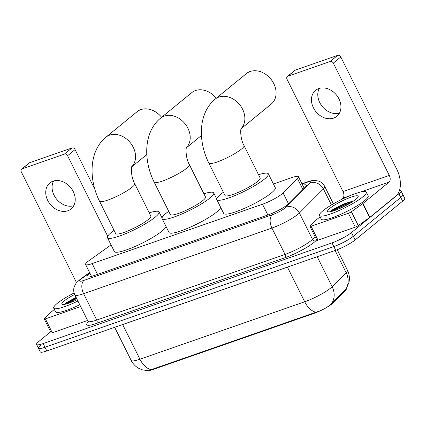 <?xml version="1.0" encoding="UTF-8"?>
<svg xmlns="http://www.w3.org/2000/svg" width="426" height="426" viewBox="0 0 426 426"><rect width="100%" height="100%" fill="white"/><g stroke="black" fill="none" stroke-linecap="round" stroke-linejoin="round"><path stroke-width="0.64" d="M111.048 244.891L89.167 260.526A15.725 2.678 -26.5 0 0 87.681 261.655A15.725 2.678 -26.5 0 0 85.583 264.498A15.725 2.678 -26.5 0 0 92.16 263.609L262.507 204.23A15.725 2.678 -26.5 0 0 283.088 192.93L297.444 178.553A15.725 2.678 -26.5 0 0 298.429 176.71A15.725 2.678 -26.5 0 0 291.847 177.599L273.433 184.016M346.247 288.801L346.274 288.86A14.149 2.407 153.5 0 1 345.39 290.516L332.834 303.099A14.149 2.407 153.5 0 1 325.304 308.238M323.281 309.324A14.149 2.407 153.5 0 1 314.308 313.27L153.12 369.454A14.149 2.407 153.5 0 1 148.173 370.609M151.214 369.646A18.345 10.852 70.8 0 1 139.936 359.224A20.965 3.568 -26.5 0 1 131.165 360.407C133.018 364.044 135.761 366.791 139.387 368.655L142.556 369.896L147.827 370.631L151.214 369.646L315.991 312.21C321.875 310.4 326.785 307.801 330.72 304.414L346.221 288.833L348.931 282.582C349.868 278.306 349.379 274.195 347.462 270.244L337.222 249.705M399.444 190.544A15.725 2.678 153.5 0 1 401.015 190.928L402.858 194.623A15.725 2.678 153.5 0 1 400.754 197.467L353.298 236.276A15.725 2.678 153.5 0 1 333.835 246.574L44.975 347.265A15.725 2.678 153.5 0 1 38.399 348.148L40.241 351.849A15.725 2.678 153.5 0 0 46.817 350.96L335.677 250.27A15.725 2.678 153.5 0 0 355.14 239.971L402.597 201.163A15.725 2.678 153.5 0 0 404.7 198.319L402.858 194.623A15.725 2.678 153.5 0 1 400.754 197.467L353.298 236.276A15.725 2.678 153.5 0 1 333.835 246.574L44.975 347.265A15.725 2.678 153.5 0 1 38.399 348.148A15.725 2.678 153.5 0 1 40.497 345.305M89.897 273.157A15.725 2.678 -26.5 0 0 89.055 273.812A15.725 2.678 -26.5 0 0 86.952 276.655A15.725 2.678 -26.5 0 0 93.528 275.771L268.279 214.858A15.725 2.678 -26.5 0 0 288.86 203.559L305.367 187.019A15.725 2.678 -26.5 0 0 306.353 185.177A15.725 2.678 -26.5 0 0 302.652 185.188M401.015 190.928A15.725 2.678 153.5 0 1 398.912 193.771L351.45 232.575A15.725 2.678 153.5 0 1 331.987 242.879L43.133 343.564A15.725 2.678 153.5 0 1 36.556 344.453A15.725 2.678 153.5 0 1 38.654 341.609L50.641 331.806M77.91 301.044A26.204 4.462 153.5 0 1 53.719 308.131A26.204 4.462 153.5 0 1 57.217 303.392A26.204 4.462 153.5 0 1 74.108 292.987M79.753 304.744A26.204 4.462 153.5 0 1 55.561 311.827L53.719 308.131M77.212 299.654A17.088 2.907 153.5 0 1 62.329 304.398A17.088 2.907 153.5 0 1 64.161 300.969A17.088 2.907 153.5 0 1 74.635 294.462M76.073 297.369L66.855 302.353L64.496 304.345M76.286 297.79L66.547 302.822L64.55 304.345M76.653 298.525L66.36 303.93M73.741 205.721A16.768 13.217 50.7 0 1 56.589 199.15A16.768 13.217 50.7 0 1 53.554 181.029M53.106 181.178A16.768 13.217 -129.3 0 0 49.863 182.983A16.768 13.217 -129.3 0 0 48.868 202.441A16.768 13.217 -129.3 0 0 67.851 210.758A16.768 13.217 -129.3 0 0 71.094 208.948A16.768 13.217 -129.3 0 0 72.09 189.495A16.768 13.217 -129.3 0 0 53.106 181.178M64.917 304.276A20.965 3.568 153.5 0 1 72.596 299.483M80.674 306.587L45.374 318.893L52.286 332.759A2.62 0.447 153.5 0 1 51.189 332.903L44.277 319.042A2.62 0.447 -26.5 0 0 45.374 318.893M87.586 320.453L52.286 332.759M21.635 169.138L29.128 163.014A2.62 2.066 50.7 0 1 29.634 162.732L22.141 168.856A2.62 2.066 -129.3 0 0 21.635 169.138A2.62 2.066 -129.3 0 0 21.3 171.864L76.515 282.614M71.93 147.987A2.62 2.066 50.7 0 1 75.077 149.606L67.58 155.73A2.62 2.066 -129.3 0 0 64.432 154.116L71.93 147.987L29.634 162.732M94.838 189.245L75.077 149.606M64.432 154.116L22.141 168.856M67.58 155.73L107.698 236.201M54.368 309.43L50.987 312.199A2.62 0.447 -26.5 0 0 50.8 312.365L44.437 318.733A2.62 0.447 -26.5 0 0 44.277 319.042M362.835 196.86A26.204 4.462 153.5 0 1 337.349 211.301A26.204 4.462 153.5 0 1 319.436 215.508A26.204 4.462 153.5 0 1 322.935 210.769A26.204 4.462 153.5 0 1 348.42 196.327A26.204 4.462 153.5 0 1 366.339 192.121A26.204 4.462 153.5 0 1 362.835 196.86M366.339 192.121L368.181 195.822A26.204 4.462 153.5 0 1 364.677 200.561A26.204 4.462 153.5 0 1 339.197 215.002A26.204 4.462 153.5 0 1 321.279 219.204L319.436 215.508M329.878 208.351A17.088 2.907 153.5 0 1 347.776 198.399A17.088 2.907 153.5 0 1 358.17 196.753A17.088 2.907 153.5 0 1 355.891 199.283A17.088 2.907 153.5 0 1 340.582 208.122A17.088 2.907 153.5 0 1 328.047 211.775A17.088 2.907 153.5 0 1 329.878 208.351M353.931 200.752L343.116 204.16L332.573 209.73L330.214 211.722M353.122 201.306L345.007 203.916L332.264 210.199L330.267 211.722M350.923 202.712L345.374 204.65L332.078 211.307M161.614 117.288A19.655 15.485 -129.3 0 0 140.857 109.61A19.655 15.485 -129.3 0 0 137.06 111.724L105.834 137.257A19.655 15.485 50.7 0 1 109.636 135.138A19.655 15.485 50.7 0 1 131.357 144.105A19.655 15.485 50.7 0 1 131.815 166.667M134.701 183.686A19.655 3.344 -26.5 0 1 132.076 187.243A19.655 3.344 -26.5 0 1 107.746 200.113A19.655 3.344 -26.5 0 1 99.524 201.226L115.659 233.581A19.655 3.344 -26.5 0 0 129.094 230.423A19.655 3.344 -26.5 0 0 148.205 219.592A19.655 3.344 -26.5 0 0 150.836 216.041L134.701 183.686C130.803 176.843 131.08 166.736 131.943 166.31M149.233 212.83A28.824 4.904 153.5 0 1 159.042 211.946A28.824 4.904 153.5 0 1 155.186 217.159A28.824 4.904 153.5 0 1 127.156 233.043A28.824 4.904 153.5 0 1 107.448 237.671A28.824 4.904 153.5 0 1 111.303 232.458A28.824 4.904 153.5 0 1 114.056 230.365M166.023 226.472A28.824 4.904 153.5 0 1 162.104 231.025A28.824 4.904 153.5 0 1 134.073 246.91A28.824 4.904 153.5 0 1 114.36 251.537L107.448 237.671M216.27 98.236A19.655 15.485 -129.3 0 0 195.518 90.552A19.655 15.485 -129.3 0 0 191.716 92.671L160.495 118.204A19.655 15.485 50.7 0 1 164.292 116.085A19.655 15.485 50.7 0 1 186.013 125.052A19.655 15.485 50.7 0 1 186.471 147.614M189.362 164.633A19.655 3.344 -26.5 0 1 186.737 168.19A19.655 3.344 -26.5 0 1 162.407 181.061A19.655 3.344 -26.5 0 1 154.185 182.174L170.315 214.528A19.655 3.344 -26.5 0 0 183.755 211.371A19.655 3.344 -26.5 0 0 202.867 200.54A19.655 3.344 -26.5 0 0 205.492 196.988L189.362 164.633C185.464 157.79 185.736 147.684 186.604 147.258M203.894 193.777A28.824 4.904 153.5 0 1 213.703 192.893A28.824 4.904 153.5 0 1 209.848 198.106A28.824 4.904 153.5 0 1 181.817 213.99A28.824 4.904 153.5 0 1 162.109 218.618A28.824 4.904 153.5 0 1 165.959 213.405A28.824 4.904 153.5 0 1 168.717 211.312M220.684 207.419A28.824 4.904 153.5 0 1 216.759 211.972A28.824 4.904 153.5 0 1 188.729 227.857A28.824 4.904 153.5 0 1 169.021 232.484L162.109 218.618M241.089 128.721L271.261 104.045A19.655 15.485 -129.3 0 0 272.427 81.249A19.655 15.485 -129.3 0 0 250.174 71.499A19.655 15.485 -129.3 0 0 246.377 73.618L215.151 99.151A19.655 15.485 50.7 0 1 218.953 97.032A19.655 15.485 50.7 0 1 240.674 105.999A19.655 15.485 50.7 0 1 241.132 128.561M244.023 145.58A19.655 3.344 -26.5 0 1 241.393 149.137A19.655 3.344 -26.5 0 1 217.068 162.008A19.655 3.344 -26.5 0 1 208.846 163.121L224.976 195.475A19.655 3.344 -26.5 0 0 238.416 192.318A19.655 3.344 -26.5 0 0 257.528 181.487A19.655 3.344 -26.5 0 0 260.153 177.935L244.023 145.58C240.12 138.738 240.397 128.625 241.265 128.205M258.55 174.724A28.824 4.904 153.5 0 1 268.359 173.84A28.824 4.904 153.5 0 1 264.509 179.053A28.824 4.904 153.5 0 1 236.478 194.938A28.824 4.904 153.5 0 1 216.77 199.565A28.824 4.904 153.5 0 1 220.62 194.352A28.824 4.904 153.5 0 1 223.373 192.259M268.359 173.84L275.276 187.706A28.824 4.904 153.5 0 1 271.421 192.919A28.824 4.904 153.5 0 1 243.39 208.804A28.824 4.904 153.5 0 1 223.682 213.431L216.77 199.565M339.458 113.098A16.768 13.217 50.7 0 1 322.306 106.527A16.768 13.217 50.7 0 1 319.271 88.406M318.824 88.555A16.768 13.217 -129.3 0 0 315.581 90.36A16.768 13.217 -129.3 0 0 314.585 109.817A16.768 13.217 -129.3 0 0 333.569 118.135A16.768 13.217 -129.3 0 0 336.812 116.325A16.768 13.217 -129.3 0 0 337.807 96.872A16.768 13.217 -129.3 0 0 318.824 88.555M330.635 211.653A20.965 3.568 153.5 0 1 338.313 206.86M348.393 213.266A2.62 0.447 -26.5 0 0 351.391 211.738L362.734 203.628A2.62 0.447 -26.5 0 0 362.984 203.442L369.896 217.308A2.62 0.447 153.5 0 1 369.651 217.494L358.303 225.604A2.62 0.447 153.5 0 1 355.305 227.133L348.393 213.266L311.092 226.27L318.004 240.136A2.62 0.447 153.5 0 1 316.907 240.285L309.995 226.419A2.62 0.447 -26.5 0 0 311.092 226.27M355.305 227.133L318.004 240.136M369.896 217.308L396.015 195.949A20.965 12.402 70.8 0 0 396.787 169.292L340.795 56.983L333.297 63.112L389.295 175.421A5.24 3.099 -109.2 0 1 389.103 182.083L362.984 203.442M287.353 76.52L294.845 70.391A2.62 2.066 50.7 0 1 295.351 70.109L287.859 76.238A2.62 2.066 -129.3 0 0 287.353 76.52A2.62 2.066 -129.3 0 0 287.017 79.241L343.015 191.551A5.24 3.099 -109.2 0 1 342.818 198.218L340.795 199.874M333.297 63.112A2.62 2.066 -129.3 0 0 330.15 61.493L337.648 55.369L295.351 70.109M337.648 55.369A2.62 2.066 50.7 0 1 340.795 56.983M330.15 61.493L287.859 76.238M320.086 216.807L316.704 219.576A2.62 0.447 -26.5 0 0 316.518 219.741L310.155 226.11A2.62 0.447 -26.5 0 0 309.995 226.419M345.39 290.516L345.103 289.936M332.834 303.099L332.541 302.519M314.308 313.27L314.079 312.812M153.12 369.454L152.897 369.001M97.527 274.376L92.16 263.609M302.902 189.495L297.444 178.553M288.54 203.862L283.088 192.93M267.874 214.997L262.507 204.23M287.417 267.091A5.24 3.099 -109.2 0 1 287.433 267.123L122.656 324.559A20.965 3.568 153.5 0 1 120.787 325.176M289.446 266.388A20.965 3.568 153.5 0 1 287.433 267.123L304.712 301.789A20.965 3.568 -26.5 0 0 330.661 288.056A20.965 3.568 -26.5 0 0 332.158 286.719L346.152 272.704A20.965 3.568 -26.5 0 0 347.462 270.244M315.991 312.21A18.345 10.852 -109.2 0 1 304.712 301.789L139.936 359.224L122.656 324.559A5.24 3.099 -109.2 0 0 122.64 324.532M345.811 289.265A18.345 16.119 -135 0 0 346.152 272.704L335.076 250.483M331.763 303.365A18.345 16.119 -135 0 0 332.158 286.719L317.194 256.713M335.677 250.27L331.987 242.879M355.14 239.971L351.45 232.575M46.817 350.96L43.133 343.564M402.597 201.163L398.912 193.771M89.726 272.81L82.005 278.327A10.48 1.784 -26.5 0 0 81.015 279.078A10.48 1.784 -26.5 0 0 83.997 280.383L272.315 214.741A10.48 1.784 -26.5 0 0 285.292 207.872A10.48 1.784 -26.5 0 0 286.038 207.206L310.08 183.121A10.48 1.784 -26.5 0 0 306.353 182.488L302.055 183.984M333.388 203.836L324.724 186.46A20.965 3.568 153.5 0 1 323.414 188.915L299.372 213A20.965 3.568 153.5 0 1 297.88 214.337A20.965 3.568 153.5 0 1 271.926 228.07L83.613 293.711A20.965 3.568 153.5 0 1 74.843 294.893L87.974 321.236A20.965 3.568 -26.5 0 0 96.745 320.054L285.063 254.413A20.965 3.568 -26.5 0 0 311.012 240.679A20.965 3.568 -26.5 0 0 312.503 239.343L315.128 236.718M316.72 239.913L315.836 240.796A23.584 4.015 153.5 0 1 284.967 257.746L96.649 323.387A2.62 1.55 70.8 0 0 96.745 320.054L83.613 293.711A10.48 6.204 -109.2 0 1 83.997 280.383M315.836 240.796A2.62 2.3 45 0 1 312.503 239.343L299.372 213A10.48 9.212 -135 0 0 286.038 207.206M96.649 323.387A23.584 4.015 153.5 0 1 88.177 322.035M272.315 214.741A10.48 6.204 -109.2 0 0 271.926 228.07L285.063 254.413A2.62 1.55 70.8 0 1 284.967 257.746M310.08 183.121A10.48 9.212 -135 0 1 323.414 188.915L331.428 204.986M306.353 182.488A10.48 6.204 -109.2 0 1 307.508 181.833L301.949 183.771M82.005 278.327A10.48 7.056 -125.6 0 0 80.519 279.041L89.598 272.555M64.635 304.329A21.486 3.658 153.5 0 1 71.051 300.25M66.264 303.956A20.965 3.568 153.5 0 1 76.408 298.035M330.352 211.706A21.486 3.658 153.5 0 1 336.769 207.627M331.982 211.333A20.965 3.568 153.5 0 1 345.784 203.612M389.295 175.421L343.015 191.551M389.103 182.083L360.502 192.057M349.229 195.981L342.818 198.218M369.651 217.494L362.734 203.628M351.391 211.738L358.303 225.604M91.521 276.415L85.583 264.498M304.169 188.223L298.429 176.71M131.165 360.407L114.663 327.312M80.519 279.041L76.147 283.072L74.199 286.815C73.373 289.589 73.591 292.279 74.843 294.893M88.097 322.53L87.974 321.236M36.556 344.453L38.399 348.148M324.724 186.46C323.377 183.862 321.332 182.062 318.589 181.061L314.425 180.39C312.588 180.39 310.282 180.869 307.508 181.833M99.524 201.226C88.629 179.5 88.8 151.289 105.834 137.257M131.767 166.827L146.8 154.531M159.042 211.946L162.04 217.958M154.185 182.174C143.29 160.448 143.461 132.236 160.495 118.204M186.428 147.774L201.461 135.479M213.703 192.893L216.701 198.905M208.846 163.121C197.946 141.395 198.117 113.183 215.151 99.151"/></g></svg>
